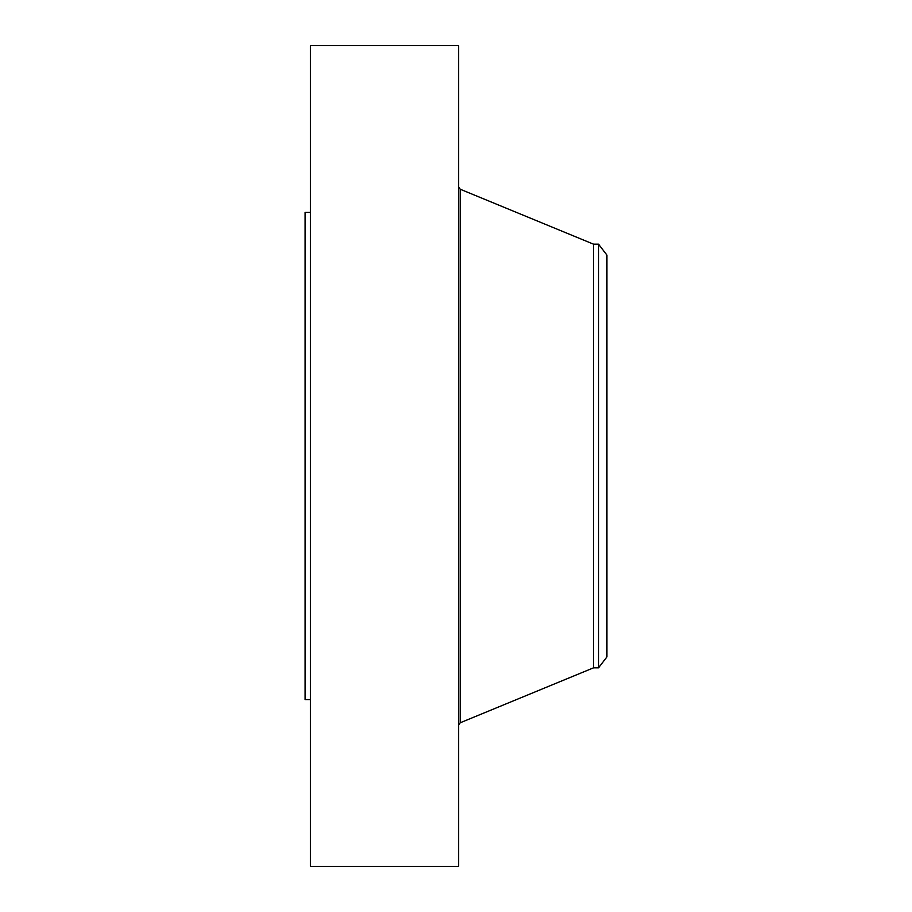 <?xml version="1.0" encoding="UTF-8"?>
<svg xmlns="http://www.w3.org/2000/svg" width="912" height="912" viewBox="0 0 912 912"><rect width="100%" height="100%" fill="white"/><g stroke="black" fill="none" stroke-linecap="round" stroke-linejoin="round"><path stroke-width="1.37" d="M310.376 866.4L310.376 45.6L458.645 45.6L458.645 866.4L310.376 866.4M310.376 699.595L305.075 699.595L305.075 212.405L310.376 212.405M606.925 255.098L606.925 656.902L598.546 667.823L598.546 244.177L606.925 255.098M598.546 667.823L593.541 667.823L593.541 244.177L460.218 189.229L458.645 186.88M593.541 667.823L460.218 722.771L460.218 189.229M598.546 244.177L593.541 244.177M460.218 722.771L458.645 725.12"/></g></svg>
